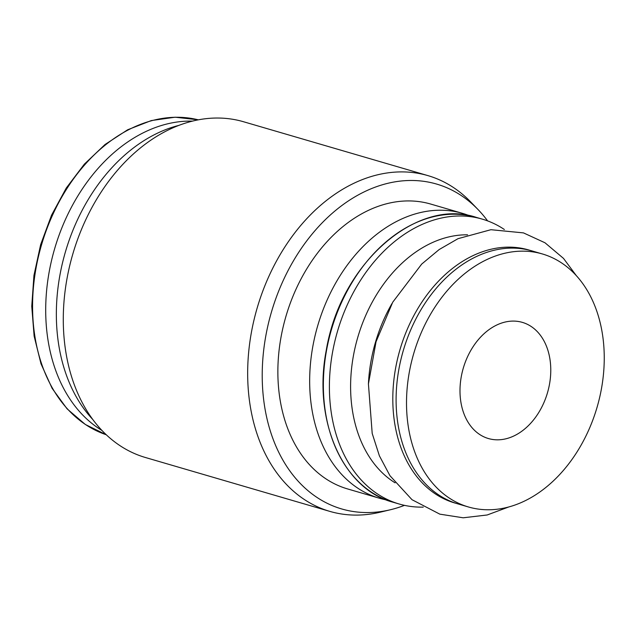 <?xml version="1.0" encoding="UTF-8"?>
<svg xmlns="http://www.w3.org/2000/svg" width="635" height="635" viewBox="0 0 635 635"><rect width="100%" height="100%" fill="white"/><g stroke="black" fill="none" stroke-linecap="round" stroke-linejoin="round"><path stroke-width="0.95" d="M192.405 121.118A164.124 118.967 106.3 0 0 54.634 248.761A164.124 118.967 106.3 0 0 102.013 430.498M178.808 125.397A166.616 120.769 106.3 0 0 65.413 251.912A166.616 120.769 106.3 0 0 92.853 419.576M487.609 220.893A169.227 122.666 106.3 0 0 478.107 209.621L470.781 202.025A174.903 126.778 106.3 0 0 427.926 175.617L243.538 121.745A174.903 126.778 106.3 0 0 72.803 254.071A174.903 126.778 106.3 0 0 145.439 457.51L329.827 511.381A174.903 126.778 106.3 0 0 380.159 512.199L390.422 509.738A169.227 122.666 106.3 0 0 404.495 505.357M427.926 175.617A174.903 126.778 106.3 0 0 257.183 307.943A174.903 126.778 106.3 0 0 329.827 511.381M478.107 209.621A169.227 122.666 106.3 0 0 271.431 312.102A169.227 122.666 106.3 0 0 390.422 509.738M469.328 215.686A148.376 107.545 106.3 0 0 462.582 213.376L430.784 204.081A148.376 107.545 106.3 0 0 285.94 316.341A148.376 107.545 106.3 0 0 347.567 488.926L379.357 498.213A148.376 107.545 106.3 0 0 386.294 499.904M462.582 213.376A148.376 107.545 106.3 0 0 317.738 325.636A148.376 107.545 106.3 0 0 379.357 498.213M504.365 229.505A148.376 107.545 106.3 0 0 482.314 219.138A148.376 107.545 106.3 0 0 337.471 331.399A148.376 107.545 106.3 0 0 399.09 503.984A148.376 107.545 106.3 0 0 423.251 507.119M467.582 234.815A131.794 95.528 106.3 0 0 357.775 337.328A131.794 95.528 106.3 0 0 395.113 482.838M391.97 303.554A131.794 95.528 106.3 0 0 368.411 384.207M542.346 253.952L531.932 250.904A131.794 95.528 106.3 0 0 403.273 350.623A131.794 95.528 106.3 0 0 458.002 503.92L468.416 506.968A131.794 95.528 106.3 0 0 602.155 384.556A131.794 95.528 106.3 0 0 542.346 253.952A131.794 95.528 106.3 0 0 413.687 353.663A131.794 95.528 106.3 0 0 468.416 506.968M460.954 378.579A60.508 43.863 -73.7 0 1 522.351 322.374A60.508 43.863 -73.7 0 1 549.815 382.341A60.508 43.863 -73.7 0 1 488.41 438.539A60.508 43.863 -73.7 0 1 460.954 378.579M198.31 119.832A164.124 118.967 106.3 0 0 41.505 244.927A164.124 118.967 106.3 0 0 106.291 434.769L85.368 424.505L67.072 408.829L52.102 388.326L40.989 363.784L34.123 336.09L31.75 306.276L33.949 275.415L40.632 244.673L51.554 215.162L66.31 187.976L84.368 164.132L105.061 144.486L127.643 129.786L151.297 120.571L175.149 117.205L198.31 119.825M339.725 305.967A129.31 93.726 106.3 0 0 325.684 354.02M393.057 502.221C341.789 488.91 311.491 417.663 327.088 346.321C342.17 262.207 417.409 197.406 476.282 217.376A148.376 107.545 106.3 0 0 331.438 329.636A148.376 107.545 106.3 0 0 393.057 502.221L399.09 503.984M530.281 250.444A131.794 95.528 106.3 0 0 399.979 349.663A131.794 95.528 106.3 0 0 456.367 503.42M476.282 217.376L482.314 219.138M508.714 506.984L487.172 514.985L463.177 517.795L439.825 514.152L412.012 499.705L389.946 475.686L379.389 455.819L372.197 433.435L368.427 383.929L376.055 341.709L392.724 302.212L421.696 264.081L439.158 249.555L458.01 238.681L490.918 229.703L523.486 232.894L544.989 242.776L563.499 258.397L576.31 275.63"/></g></svg>
